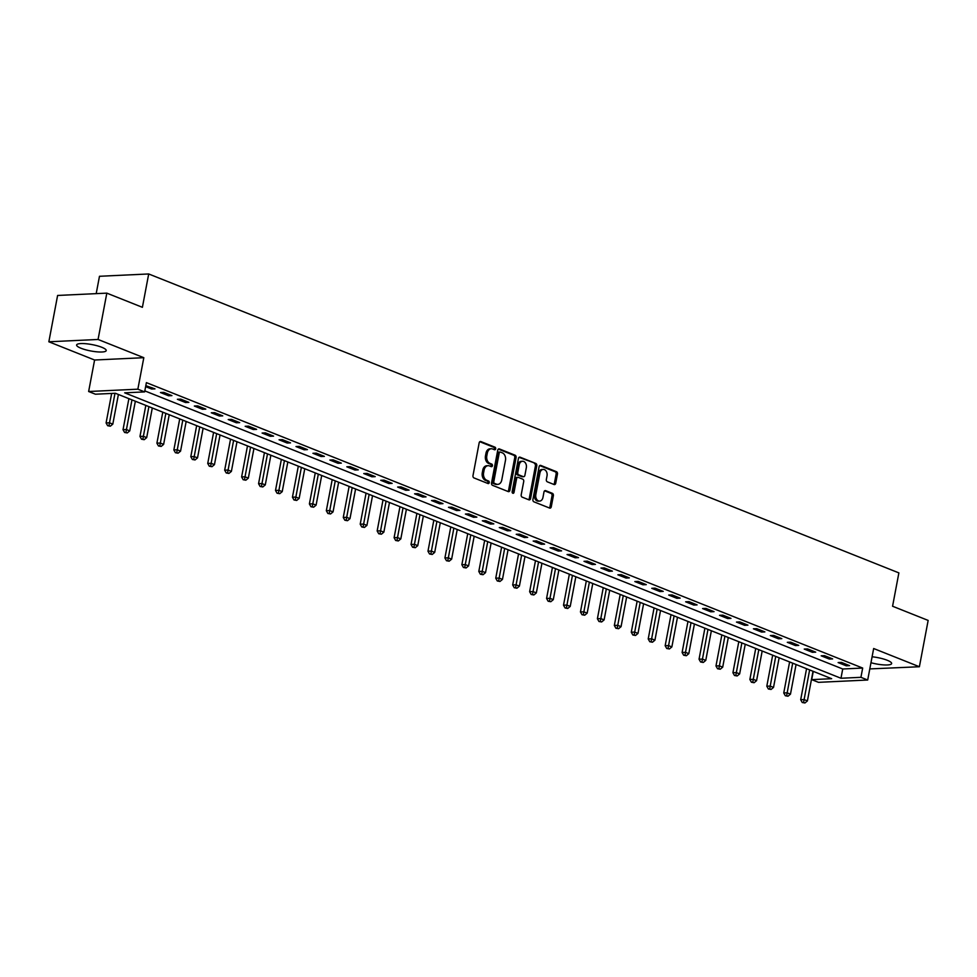 <?xml version="1.0" encoding="UTF-8"?>
<svg xmlns="http://www.w3.org/2000/svg" width="977" height="977" viewBox="0 0 977 977"><rect width="100%" height="100%" fill="white"/><g stroke="black" fill="none" stroke-linecap="round" stroke-linejoin="round"><path stroke-width="1.47" d="M495.669 448.834A1.331 0.965 87.3 0 0 494.985 447.185L480.843 441.555A1.893 1.368 87.3 0 0 479.17 442.837L472.99 475.579A1.893 1.368 87.3 0 0 473.967 477.924L488.109 483.566A1.331 0.965 87.3 0 0 488.585 481.014L486.754 480.281A6.07 4.396 87.3 0 1 483.603 472.77L484.116 470.047A6.07 4.396 87.3 0 1 488.085 465.675A6.07 4.396 87.3 0 1 489.477 465.919L491.309 466.652A1.331 0.965 87.3 0 0 491.785 464.099L489.953 463.367A6.07 4.396 87.3 0 1 486.802 455.856L487.315 453.133A6.07 4.396 87.3 0 1 491.284 448.761A6.07 4.396 87.3 0 1 492.664 449.005L494.496 449.738A1.331 0.965 87.3 0 0 495.669 448.834M494.044 449.554A1.331 0.965 87.3 0 0 493.654 447.246L479.792 441.726M487.645 483.383A1.331 0.965 87.3 0 0 487.254 481.075L485.435 480.354L486.754 480.281M490.845 466.469A1.331 0.965 87.3 0 0 490.454 464.16L488.622 463.44L489.953 463.367M870.971 662.724A15.058 3.249 -169.3 0 0 891.635 663.542A15.058 3.249 -169.3 0 0 887.201 660.257A15.058 3.249 -169.3 0 0 872.095 656.776M101.791 347.287A15.058 3.249 -169.3 0 0 85.964 343.733A15.058 3.249 -169.3 0 0 76.621 344.979A15.058 3.249 -169.3 0 0 81.042 348.264A15.058 3.249 -169.3 0 0 96.87 351.83A15.058 3.249 -169.3 0 0 106.212 350.572A15.058 3.249 -169.3 0 0 101.791 347.287M554.057 484.519A1.893 1.368 87.3 0 0 555.73 483.224L557.464 474.04A1.893 1.368 87.3 0 0 556.475 471.696L540.782 465.431A1.893 1.368 87.3 0 0 539.109 466.725L532.917 499.467A1.893 1.368 87.3 0 0 533.906 501.812L549.599 508.064A1.893 1.368 87.3 0 0 551.272 506.782L553.373 495.681A1.893 1.368 87.3 0 0 552.384 493.336L545.667 490.662A1.893 1.368 87.3 0 0 543.994 491.944L542.956 497.452A5.068 3.676 87.3 0 1 539.634 501.091A5.068 3.676 87.3 0 1 535.836 494.606L539.915 473.063A5.068 3.676 87.3 0 1 543.224 469.412A5.068 3.676 87.3 0 1 547.022 475.897L546.351 479.487A1.893 1.368 87.3 0 0 547.34 481.832L554.057 484.519M860.92 677.317L867.698 680.016L818.482 682.337L811.704 679.638L831.659 678.697L115.371 393.267L95.416 394.207L88.638 391.508L137.855 389.188L144.633 391.899L124.677 392.827L840.977 678.258L860.92 677.317L862.679 668.06L146.391 382.63L144.633 391.899M106.823 293.137L98.066 339.471L48.85 341.779L57.606 295.457L106.823 293.137L142.398 307.315L148.699 273.963L898.877 572.888L892.575 606.241L928.15 620.419L919.394 666.741L873.658 648.52L867.698 680.016M48.85 341.779L94.598 360.012L143.814 357.692L98.066 339.471M143.814 357.692L137.855 389.188M516.088 457.554A1.893 1.368 87.3 0 0 515.099 455.209L499.406 448.944A1.893 1.368 87.3 0 0 497.733 450.238L491.541 482.98A1.893 1.368 87.3 0 0 492.53 485.325L508.223 491.578A1.893 1.368 87.3 0 0 509.909 490.295L516.088 457.554L514.757 457.615A1.893 1.368 87.3 0 0 513.768 455.27L498.343 449.115M520.094 457.187L535.787 463.452A1.893 1.368 87.3 0 1 536.776 465.797L530.584 498.539A1.893 1.368 87.3 0 1 528.911 499.821L522.194 497.146A1.893 1.368 87.3 0 1 521.205 494.802L523.721 481.514A1.893 1.368 87.3 0 0 522.732 479.17L518.274 477.399A1.893 1.368 87.3 0 0 516.601 478.681L513.987 492.506A1.331 0.965 87.3 0 1 512.131 491.761L518.421 458.482A1.893 1.368 87.3 0 1 520.094 457.187L519.239 457.236M869.799 668.915L919.394 666.741M144.828 390.898L842.724 668.989L862.679 668.06M145.634 386.623L151.655 389.029L154.977 388.87L145.805 385.671M160.46 392.534L168.594 395.77L171.915 395.624L163.782 392.375L160.46 392.534M177.399 399.288L185.532 402.524L188.854 402.365L180.733 399.129L177.399 399.288M194.338 406.041L202.471 409.278L205.805 409.119L197.672 405.882L194.338 406.041M211.288 412.782L219.422 416.031L222.744 415.872L214.61 412.636L211.288 412.782M228.227 419.536L236.361 422.772L239.683 422.626L231.549 419.377L228.227 419.536M245.166 426.29L253.299 429.526L256.621 429.367L248.488 426.131L245.166 426.29M262.105 433.043L270.238 436.279L273.572 436.121L265.439 432.884L262.105 433.043M279.056 439.784L287.189 443.033L290.511 442.874L282.377 439.638L279.056 439.784M295.994 446.538L304.128 449.786L307.45 449.628L299.316 446.379L295.994 446.538M312.933 453.291L321.067 456.528L324.388 456.381L316.255 453.133L312.933 453.291M329.872 460.045L338.005 463.281L341.339 463.122L333.206 459.886L329.872 460.045M346.823 466.798L354.944 470.035L358.278 469.876L350.145 466.64L346.823 466.798M363.762 473.54L371.895 476.788L375.217 476.629L367.083 473.393L363.762 473.54M380.7 480.293L388.834 483.53L392.156 483.383L384.022 480.134L380.7 480.293M397.639 487.047L405.773 490.283L409.094 490.124L400.973 486.888L397.639 487.047M414.59 493.8L422.711 497.037L426.045 496.878L417.912 493.641L414.59 493.8M431.529 500.542L439.662 503.79L442.984 503.631L434.85 500.395L431.529 500.542M448.467 507.295L456.601 510.544L459.923 510.385L451.789 507.136L448.467 507.295M465.406 514.049L473.54 517.285L476.861 517.138L468.74 513.89L465.406 514.049M482.345 520.802L490.478 524.038L493.812 523.88L485.679 520.643L482.345 520.802M499.296 527.556L507.429 530.792L510.751 530.633L502.618 527.397L499.296 527.556M516.235 534.297L524.368 537.545L527.69 537.387L519.556 534.15L516.235 534.297M533.173 541.05L541.307 544.299L544.629 544.14L536.495 540.892L533.173 541.05M550.112 547.804L558.246 551.04L561.58 550.881L553.446 547.645L550.112 547.804M567.063 554.557L575.184 557.794L578.518 557.635L570.385 554.399L567.063 554.557M584.002 561.311L592.135 564.547L595.457 564.388L587.324 561.152L584.002 561.311M600.94 568.052L609.074 571.301L612.396 571.142L604.262 567.893L600.94 568.052M617.879 574.806L626.013 578.042L629.347 577.895L621.213 574.647L617.879 574.806M634.83 581.559L642.951 584.796L646.286 584.637L638.152 581.4L634.83 581.559M651.769 588.313L659.902 591.549L663.224 591.39L655.091 588.154L651.769 588.313M668.708 595.054L676.841 598.303L680.163 598.144L672.029 594.908L668.708 595.054M685.646 601.808L693.78 605.056L697.102 604.897L688.98 601.649L685.646 601.808M702.585 608.561L710.719 611.797L714.053 611.651L705.919 608.402L702.585 608.561M719.536 615.315L727.67 618.551L730.991 618.392L722.858 615.156L719.536 615.315M736.475 622.068L744.608 625.304L747.93 625.146L739.797 621.909L736.475 622.068M753.414 628.809L761.547 632.058L764.869 631.899L756.748 628.663L753.414 628.809M770.352 635.563L778.486 638.799L781.82 638.653L773.686 635.404L770.352 635.563M787.303 642.316L795.437 645.553L798.759 645.394L790.625 642.158L787.303 642.316M804.242 649.07L812.375 652.306L815.697 652.147L807.564 648.911L804.242 649.07M821.181 655.811L829.314 659.06L832.636 658.901L824.503 655.665L821.181 655.811M838.119 662.565L846.253 665.813L849.587 665.655L841.453 662.406L838.119 662.565M148.699 273.963L99.483 276.283L96.198 293.637M813.267 671.37L811.704 679.638M94.598 360.012L88.638 391.508M842.724 668.989L840.977 678.258M151.655 389.029L151.911 387.649M168.594 395.77L168.85 394.403M185.532 402.524L185.789 401.144M202.471 409.278L202.74 407.897M219.422 416.031L219.678 414.651M236.361 422.772L236.617 421.405M253.299 429.526L253.556 428.146M270.238 436.279L270.507 434.899M287.189 443.033L287.446 441.653M304.128 449.786L304.384 448.406M321.067 456.528L321.323 455.16M338.005 463.281L338.274 461.901M354.944 470.035L355.213 468.655M371.895 476.788L372.152 475.408M388.834 483.53L389.09 482.162M405.773 490.283L406.029 488.903M422.711 497.037L422.98 495.657M439.662 503.79L439.919 502.41M456.601 510.544L456.857 509.164M473.54 517.285L473.796 515.917M490.478 524.038L490.747 522.658M507.429 530.792L507.686 529.412M524.368 537.545L524.625 536.165M541.307 544.299L541.563 542.919M558.246 551.04L558.514 549.66M575.184 557.794L575.453 556.414M592.135 564.547L592.392 563.167M609.074 571.301L609.33 569.921M626.013 578.042L626.281 576.674M642.951 584.796L643.22 583.416M659.902 591.549L660.159 590.169M676.841 598.303L677.098 596.923M693.78 605.056L694.036 603.676M710.719 611.797L710.987 610.417M727.67 618.551L727.926 617.171M744.608 625.304L744.865 623.924M761.547 632.058L761.804 630.678M778.486 638.799L778.754 637.431M795.437 645.553L795.693 644.173M812.375 652.306L812.632 650.926M829.314 659.06L829.571 657.68M846.253 665.813L846.522 664.433M491.284 448.761L489.953 448.822A6.07 4.396 87.3 0 0 485.984 453.194L487.315 453.133M488.622 463.44A6.07 4.396 87.3 0 1 485.471 455.917L485.984 453.194M488.085 465.675L486.754 465.748A6.07 4.396 87.3 0 0 482.785 470.108L484.116 470.047M485.435 480.354A6.07 4.396 87.3 0 1 482.272 472.831L482.785 470.108M507.955 491.468A1.893 1.368 87.3 0 0 508.577 490.356L514.757 457.615M500.383 452.082A1.331 0.965 87.3 0 0 499.21 452.986L493.788 481.722A1.331 0.965 87.3 0 0 494.472 483.359L496.401 484.128A6.07 4.396 87.3 0 0 497.794 484.372A6.07 4.396 87.3 0 0 501.763 480.012L505.475 460.362A6.07 4.396 87.3 0 0 502.312 452.852L500.383 452.082M499.052 452.143A1.331 0.965 87.3 0 0 497.879 453.047L499.21 452.986M497.794 484.372L496.463 484.433A6.07 4.396 87.3 0 1 495.07 484.189L493.141 483.42A1.331 0.965 87.3 0 1 492.457 481.783L497.879 453.047M519.031 457.358L535.787 463.452M528.642 499.711A1.893 1.368 87.3 0 0 529.253 498.6L535.445 465.858A1.893 1.368 87.3 0 0 534.456 463.513M516.943 477.46A1.893 1.368 87.3 0 0 515.27 478.742L512.656 492.567L513.987 492.506M526.322 467.739A5.068 3.676 87.3 0 0 522.524 461.254A5.068 3.676 87.3 0 0 519.202 464.905L517.773 472.502A1.893 1.368 87.3 0 0 518.763 474.846L523.208 476.629A1.893 1.368 87.3 0 0 524.893 475.335L526.322 467.739M522.524 461.254L521.193 461.327A5.068 3.676 87.3 0 0 517.871 464.967L519.202 464.905M522.744 476.642A1.893 1.368 87.3 0 1 521.889 476.691L517.431 474.907A1.893 1.368 87.3 0 1 516.442 472.563L517.871 464.967M543.224 469.412L541.905 469.473A5.068 3.676 87.3 0 0 538.583 473.124L539.915 473.063M539.634 501.091L538.303 501.152A5.068 3.676 87.3 0 1 534.504 494.68L538.583 473.124M549.33 507.955A1.893 1.368 87.3 0 0 549.941 506.843L552.042 495.742A1.893 1.368 87.3 0 0 551.052 493.397L544.604 490.833M553.776 484.409A1.893 1.368 87.3 0 0 554.399 483.285L556.133 474.101A1.893 1.368 87.3 0 0 555.144 471.757L539.719 465.602M111.659 393.45L106.09 422.943L109.412 422.785L112.807 424.14L118.4 394.476M114.981 393.291L108.972 425.642L107.641 425.703L110.328 426.192L108.972 425.642M112.807 424.14L110.328 426.192M107.641 425.703L106.09 422.943M128.891 398.665L123.029 429.697L126.351 429.538L129.746 430.881L135.351 401.229M131.956 399.886L125.923 432.396L124.592 432.457L127.279 432.933L125.923 432.396M129.746 430.881L127.279 432.933M124.592 432.457L123.029 429.697M145.829 405.406L139.967 436.438L143.301 436.292L146.684 437.635L152.29 407.983M148.895 406.627L142.862 439.149L141.531 439.21L144.217 439.687L142.862 439.149M146.684 437.635L144.217 439.687M141.531 439.21L139.967 436.438M162.78 412.16L156.906 443.192L160.24 443.033L163.623 444.388L169.229 414.737M165.846 413.381L159.801 445.903L158.469 445.964L161.156 446.44L159.801 445.903M163.623 444.388L161.156 446.44M158.469 445.964L156.906 443.192M179.719 418.913L173.857 449.945L177.179 449.786L180.562 451.142L186.167 421.478M182.784 420.134L176.739 452.644L175.408 452.717L178.095 453.194L176.739 452.644M180.562 451.142L178.095 453.194M175.408 452.717L173.857 449.945M196.658 425.667L190.796 456.699L194.118 456.54L197.513 457.895L203.118 428.231M199.723 426.888L193.69 459.398L192.359 459.459L195.046 459.947L193.69 459.398M197.513 457.895L195.046 459.947M192.359 459.459L190.796 456.699M213.597 432.408L207.735 463.452L211.056 463.293L214.451 464.637L220.057 434.985M216.662 433.629L210.629 466.151L209.298 466.212L211.985 466.688L210.629 466.151M214.451 464.637L211.985 466.688M209.298 466.212L207.735 463.452M230.548 439.161L224.673 470.193L228.007 470.047L231.39 471.39L236.996 441.738M233.613 440.383L227.568 472.905L226.237 472.966L228.923 473.442L227.568 472.905M231.39 471.39L228.923 473.442M226.237 472.966L224.673 470.193M247.486 445.915L241.624 476.947L244.946 476.788L248.329 478.144L253.935 448.492M250.552 447.136L244.506 479.658L243.175 479.719L245.862 480.195L244.506 479.658M248.329 478.144L245.862 480.195M243.175 479.719L241.624 476.947M264.425 452.669L258.563 483.7L261.885 483.542L265.28 484.897L270.873 455.233M267.49 453.89L261.445 486.399L260.126 486.473L262.801 486.949L261.445 486.399M265.28 484.897L262.801 486.949M260.126 486.473L258.563 483.7M281.364 459.422L275.502 490.454L278.824 490.295L282.219 491.639L287.824 461.987M284.429 460.643L278.396 493.153L277.065 493.214L279.752 493.69L278.396 493.153M282.219 491.639L279.752 493.69M277.065 493.214L275.502 490.454M298.315 466.163L292.441 497.208L295.775 497.049L299.157 498.392L304.763 468.74M301.38 467.385L295.335 499.906L294.004 499.968L296.69 500.444L295.335 499.906M299.157 498.392L296.69 500.444M294.004 499.968L292.441 497.208M315.253 472.917L309.391 503.949L312.713 503.79L316.096 505.146L321.702 475.494M318.319 474.138L312.274 506.66L310.942 506.721L313.629 507.197L312.274 506.66M316.096 505.146L313.629 507.197M310.942 506.721L309.391 503.949M332.192 479.67L326.33 510.702L329.652 510.544L333.047 511.899L338.64 482.235M335.258 480.892L329.212 513.413L327.881 513.475L330.568 513.951L329.212 513.413M333.047 511.899L330.568 513.951M327.881 513.475L326.33 510.702M349.131 486.424L343.269 517.456L346.591 517.297L349.986 518.653L355.591 488.988M352.196 487.645L346.163 520.155L344.832 520.216L347.519 520.704L346.163 520.155M349.986 518.653L347.519 520.704M344.832 520.216L343.269 517.456M366.07 493.165L360.208 524.209L363.542 524.051L366.925 525.394L372.53 495.742M369.135 494.386L363.102 526.908L361.771 526.969L364.458 527.446L363.102 526.908M366.925 525.394L364.458 527.446M361.771 526.969L360.208 524.209M383.021 499.919L377.159 530.951L380.48 530.804L383.863 532.147L389.469 502.496M386.086 501.14L380.041 533.662L378.71 533.723L381.396 534.199L380.041 533.662M383.863 532.147L381.396 534.199M378.71 533.723L377.159 530.951M399.959 506.672L394.097 537.704L397.419 537.545L400.814 538.901L406.408 509.249M403.025 507.893L396.98 540.415L395.648 540.476L398.335 540.953L396.98 540.415M400.814 538.901L398.335 540.953M395.648 540.476L394.097 537.704M416.898 513.426L411.036 544.458L414.358 544.299L417.753 545.654L423.359 515.99M419.963 514.647L413.93 547.157L412.599 547.23L415.286 547.706L413.93 547.157M417.753 545.654L415.286 547.706M412.599 547.23L411.036 544.458M433.837 520.179L427.975 551.211L431.309 551.052L434.692 552.408L440.297 522.744M436.902 521.4L430.869 553.91L429.538 553.971L432.225 554.447L430.869 553.91M434.692 552.408L432.225 554.447M429.538 553.971L427.975 551.211M450.788 526.921L444.914 557.965L448.248 557.806L451.63 559.149L457.236 529.497M453.853 528.142L447.808 560.664L446.477 560.725L449.164 561.201L447.808 560.664M451.63 559.149L449.164 561.201M446.477 560.725L444.914 557.965M467.727 533.674L461.865 564.706L465.186 564.559L468.569 565.903L474.175 536.251M470.792 534.895L464.747 567.417L463.416 567.478L466.102 567.955L464.747 567.417M468.569 565.903L466.102 567.955M463.416 567.478L461.865 564.706M484.665 540.428L478.803 571.46L482.125 571.301L485.52 572.656L491.126 542.992M487.731 541.649L481.698 574.171L480.366 574.232L483.041 574.708L481.698 574.171M485.52 572.656L483.041 574.708M480.366 574.232L478.803 571.46M501.604 547.181L495.742 578.213L499.064 578.054L502.459 579.41L508.064 549.746M504.669 548.402L498.636 580.912L497.305 580.973L499.992 581.462L498.636 580.912M502.459 579.41L499.992 581.462M497.305 580.973L495.742 578.213M518.555 553.922L512.681 584.967L516.015 584.808L519.398 586.151L525.003 556.499M521.62 555.144L515.575 587.665L514.244 587.727L516.931 588.203L515.575 587.665M519.398 586.151L516.931 588.203M514.244 587.727L512.681 584.967M535.494 560.676L529.632 591.708L532.953 591.561L536.336 592.905L541.942 563.253M538.559 561.897L532.514 594.419L531.183 594.48L533.869 594.956L532.514 594.419M536.336 592.905L533.869 594.956M531.183 594.48L529.632 591.708M552.432 567.429L546.57 598.461L549.892 598.303L553.287 599.658L558.881 570.006M555.498 568.651L549.453 601.173L548.134 601.234L550.808 601.71L549.453 601.173M553.287 599.658L550.808 601.71M548.134 601.234L546.57 598.461M569.371 574.183L563.509 605.215L566.831 605.056L570.226 606.412L575.832 576.748M572.437 575.404L566.404 607.914L565.072 607.987L567.759 608.463L566.404 607.914M570.226 606.412L567.759 608.463M565.072 607.987L563.509 605.215M586.322 580.936L580.448 611.968L583.782 611.81L587.165 613.165L592.77 583.501M589.375 582.158L583.342 614.667L582.011 614.728L584.698 615.205L583.342 614.667M587.165 613.165L584.698 615.205M582.011 614.728L580.448 611.968M603.261 587.678L597.399 618.722L600.721 618.563L604.104 619.907L609.709 590.255M606.326 588.899L600.281 621.421L598.95 621.482L601.637 621.958L600.281 621.421M604.104 619.907L601.637 621.958M598.95 621.482L597.399 618.722M620.2 594.431L614.338 625.463L617.659 625.317L621.054 626.66L626.648 597.008M623.265 595.652L617.22 628.174L615.889 628.235L618.575 628.712L617.22 628.174M621.054 626.66L618.575 628.712M615.889 628.235L614.338 625.463M637.138 601.185L631.276 632.217L634.598 632.058L637.993 633.414L643.599 603.749M640.204 602.406L634.171 634.928L632.84 634.989L635.526 635.465L634.171 634.928M637.993 633.414L635.526 635.465M632.84 634.989L631.276 632.217M654.077 607.938L648.215 638.97L651.549 638.811L654.932 640.167L660.537 610.503M657.142 609.159L651.109 641.669L649.778 641.73L652.465 642.219L651.109 641.669M654.932 640.167L652.465 642.219M649.778 641.73L648.215 638.97M671.028 614.68L665.166 645.724L668.488 645.565L671.871 646.908L677.476 617.256M674.093 615.913L668.048 648.423L666.717 648.484L669.404 648.96L668.048 648.423M671.871 646.908L669.404 648.96M666.717 648.484L665.166 645.724M687.967 621.433L682.105 652.465L685.427 652.318L688.809 653.662L694.415 624.01M691.032 622.654L684.987 655.176L683.656 655.237L686.342 655.714L684.987 655.176M688.809 653.662L686.342 655.714M683.656 655.237L682.105 652.465M704.906 628.187L699.043 659.219L702.365 659.06L705.76 660.415L711.366 630.763M707.971 629.408L701.938 661.93L700.607 661.991L703.293 662.467L701.938 661.93M705.76 660.415L703.293 662.467M700.607 661.991L699.043 659.219M721.844 634.94L715.982 665.972L719.316 665.813L722.699 667.169L728.305 637.505M724.91 636.161L718.877 668.671L717.545 668.744L720.232 669.221L718.877 668.671M722.699 667.169L720.232 669.221M717.545 668.744L715.982 665.972M738.795 641.694L732.921 672.726L736.255 672.567L739.638 673.922L745.243 644.258M741.861 642.915L735.815 675.425L734.484 675.486L737.171 675.962L735.815 675.425M739.638 673.922L737.171 675.962M734.484 675.486L732.921 672.726M755.734 648.435L749.872 679.479L753.194 679.32L756.577 680.664L762.182 651.012M758.799 649.656L752.754 682.178L751.423 682.239L754.11 682.715L752.754 682.178M756.577 680.664L754.11 682.715M751.423 682.239L749.872 679.479M772.673 655.188L766.811 686.22L770.132 686.074L773.528 687.417L779.133 657.765M775.738 656.41L769.693 688.932L768.374 688.993L771.048 689.469L769.693 688.932M773.528 687.417L771.048 689.469M768.374 688.993L766.811 686.22M789.611 661.942L783.749 692.974L787.071 692.815L790.466 694.171L796.072 664.519M792.677 663.163L786.644 695.685L785.313 695.746L787.999 696.222L786.644 695.685M790.466 694.171L787.999 696.222M785.313 695.746L783.749 692.974M806.562 668.695L800.688 699.727L804.022 699.569L807.405 700.924L813.011 671.26M809.628 669.917L803.582 702.426L802.251 702.5L804.938 702.976L803.582 702.426M807.405 700.924L804.938 702.976M802.251 702.5L800.688 699.727M493.654 447.246L494.985 447.185M487.254 481.075L488.585 481.014M490.454 464.16L491.785 464.099M485.471 455.917L486.802 455.856M482.272 472.831L483.603 472.77M479.988 441.592L480.843 441.555M508.577 490.356L509.909 490.295M498.551 448.993L499.406 448.944M513.768 455.27L515.099 455.209M492.457 481.783L493.788 481.722M493.141 483.42L494.472 483.359M495.07 484.189L496.401 484.128M535.445 465.858L536.776 465.797M529.253 498.6L530.584 498.539M515.27 478.742L516.601 478.681M516.442 472.563L517.773 472.502M517.431 474.907L518.763 474.846M521.889 476.691L523.208 476.629M534.504 494.68L535.836 494.606M544.812 490.698L545.667 490.662M551.052 493.397L552.384 493.336M552.042 495.742L553.373 495.681M549.941 506.843L551.272 506.782M539.927 465.479L540.782 465.431M555.144 471.757L556.475 471.696M556.133 474.101L557.464 474.04M554.399 483.285L555.73 483.224M498.758 452.095L500.077 452.021M516.515 477.387L517.847 477.326M522.316 476.764L523.648 476.703"/></g></svg>
